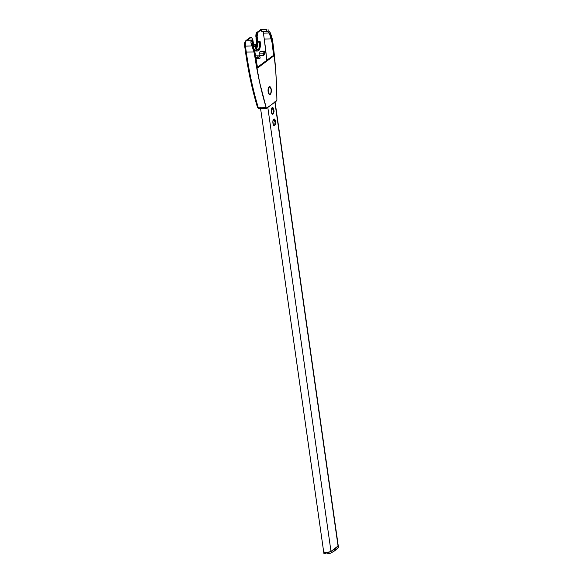 <?xml version="1.0" encoding="UTF-8"?>
<svg xmlns="http://www.w3.org/2000/svg" width="583" height="583" viewBox="0 0 583 583"><rect width="100%" height="100%" fill="white"/><g stroke="black" fill="none" stroke-linecap="round" stroke-linejoin="round"><path stroke-width="0.87" d="M273.944 111.207L273.026 114.064A3.316 1.37 88.9 0 0 273.565 113.277C273.755 111.754 274.622 112.519 273.471 108.467A3.316 1.37 88.9 0 0 272.123 107.717A6.027 5.262 53.2 0 1 273.485 110.872A6.027 5.262 53.2 0 1 273.026 114.064L273.485 110.872L272.123 107.717C270.425 108.773 271.379 115.514 273.026 114.064L271.751 113.459L271.248 109.932L272.385 107.585L273.602 108.781M273.762 109.32L273.937 110.559M275.57 122.634L274.651 125.491A3.316 1.37 88.9 0 0 275.191 124.704C275.38 123.181 276.247 123.946 275.096 119.887A3.316 1.37 88.9 0 0 273.748 119.143A6.027 5.262 53.2 0 1 275.11 122.299A6.027 5.262 53.2 0 1 274.651 125.491L275.11 122.299L273.748 119.143C272.05 120.193 273.012 126.934 274.651 125.491L273.376 124.886L272.873 121.359L274.01 119.012L275.227 120.207M275.387 120.747L275.562 121.985M271.241 89.418L271.168 92.449L270.228 94.388L268.967 94.096L268.129 91.742A3.986 1.647 -91.1 0 1 269.608 86.597A3.986 1.647 -91.1 0 1 271.241 89.418A3.986 1.647 -91.1 0 1 269.761 94.563A3.986 1.647 -91.1 0 1 268.129 91.742L268.202 88.711L269.142 86.772L270.403 87.064L271.241 89.418M274.87 102.149L338.067 546.184A3.928 1.02 -8.1 0 0 338.257 545.805L330.605 551.678L326.735 552.553L323.696 552.006A3.928 1.02 -8.1 0 0 326.699 552.553A3.928 1.02 -8.1 0 0 331.006 551.467A100.895 26.155 -8.1 0 0 338.067 546.184L274.87 102.149M259.697 56.536A0.998 0.408 -91.1 0 1 260.069 57.243A0.998 0.408 -91.1 0 1 259.697 58.526A0.998 0.408 -91.1 0 1 259.661 58.526A14.269 5.896 -91.1 0 1 258.16 57.732L255.886 57.775L258.16 57.732A0.998 0.408 -91.1 0 1 257.875 56.624A0.998 0.408 -91.1 0 1 258.262 55.793A0.998 0.408 -91.1 0 1 258.407 55.859L259.697 56.536A12.279 5.072 -91.1 0 1 258.407 55.859L257.919 56.274L258.014 57.528L259.661 58.526L256.017 58.592L259.756 58.511L260.091 57.477L259.697 56.536M264.485 51.144L260.375 51.217A0.998 0.408 88.9 0 0 260.054 51.625L264.165 51.552A0.998 0.408 -91.1 0 1 264.485 51.144A0.998 0.408 -91.1 0 1 264.893 51.843A0.998 0.408 -91.1 0 1 264.85 52.725A14.269 5.896 -91.1 0 1 263.837 55.392A0.998 0.408 -91.1 0 1 263.589 55.618A0.998 0.408 -91.1 0 1 263.188 54.955A0.998 0.408 -91.1 0 1 263.297 53.847L259.187 53.928L260.331 51.224M267.772 107.192A100.895 26.155 -8.1 0 0 271.671 104.546L266.817 108.176A1.326 0.547 -91.1 0 1 266.657 108.234A1.326 0.547 -91.1 0 1 266.198 107.666A201.12 83.121 -91.1 0 1 254.64 55.341L253.969 51.945L246.288 52.091A201.12 83.121 88.9 0 0 258.342 107.811L266.198 107.666L258.342 107.811A1.326 0.547 88.9 0 0 258.801 108.387A1.326 0.547 88.9 0 0 258.961 108.329A1.326 0.547 -91.1 0 1 258.801 108.387A1.326 0.547 -91.1 0 1 258.342 107.811A201.12 83.121 -91.1 0 1 246.288 52.091L253.969 51.945L251.069 43.353L250.952 41.109L251.71 40.023L247.484 40.103L250.763 37.655L247.484 40.103L251.455 40.22L246.624 40.314L251.455 40.22L250.93 42.523L251.943 45.984L245.436 46.115L251.943 45.984A33.187 28.968 53.2 0 1 253.969 51.945L259.646 82.451L266.198 107.666L266.817 108.176L271.671 104.546A100.895 26.155 -8.1 0 0 274.833 101.908A100.895 26.155 171.9 0 1 271.671 104.546L276.531 100.91L271.671 104.546A100.895 26.155 171.9 0 1 267.772 107.192M261.825 108.27L258.961 108.329M253.474 47.529L253.015 40.759L251.812 37.895L250.158 37.662L246.624 40.314A4.649 1.917 88.9 0 0 245.436 46.115L246.288 52.091L245.436 46.115A4.649 1.917 -91.1 0 1 246.624 40.314L250.763 37.655A3.316 1.37 -91.1 0 1 251.149 37.509A3.316 1.37 -91.1 0 1 252.111 38.398L252.621 39.498A3.986 1.647 -91.1 0 1 253.095 41.247L253.583 44.672L255.398 44.636L253.066 45.059L254.88 45.022L253.066 45.059L253.248 46.327A6.639 2.74 88.9 0 0 253.343 46.91M267.291 31.139L266.795 31.438A33.187 28.968 53.2 0 0 265.717 29.551L261.483 29.631L258.203 32.087L261.483 29.631L261.752 31.533L266.795 31.438L261.752 31.533L261.483 29.631L265.717 29.551A33.187 28.968 53.2 0 1 266.795 31.438L267.874 31.249L269.31 32.991L263.414 33.1L264.267 39.083L271.343 38.944L264.267 39.083A199.131 82.298 88.9 0 1 266.766 60.282L264.267 39.083L263.327 32.619L262.649 31.336M258.203 32.087L257.424 33.697L257.154 36.598L257.73 41.568L260.062 41.145L257.73 41.568L259.544 41.531L259.726 42.799A5.313 2.194 -91.1 0 1 257.752 49.664A5.313 2.194 -91.1 0 1 255.58 45.904L255.398 44.636L254.88 45.022L255.062 46.29L253.248 46.327L255.062 46.29L256.454 50.211L257.497 50.961L258.553 50.699L260.127 47.471L260.244 42.413A6.639 2.74 -91.1 0 1 257.781 50.991A6.639 2.74 -91.1 0 1 255.062 46.29L254.88 45.022L255.398 44.636L256.01 47.733L257.526 49.635L258.378 49.431L259.406 47.711L259.726 42.799L257.307 42.85L259.726 42.799L259.544 41.531L257.73 41.568L257.249 38.143A3.986 1.647 -91.1 0 1 257.183 36.088L256.578 36.095L256.702 34.521L257.307 34.514L257.183 36.088L256.578 36.095A3.986 1.647 88.9 0 0 256.644 38.157L255.842 37.953L256.644 38.157A3.986 1.647 -91.1 0 1 256.578 36.095L255.799 36.284L256.578 36.095L256.702 34.521L257.307 34.514A3.316 1.37 -91.1 0 1 258.203 32.087L257.599 32.094L258.203 32.087M256.221 50.991L255.15 50.743L254.188 49.526M259.588 55.655L259.1 55.166L259.187 53.928A0.998 0.408 88.9 0 0 259.078 55.035A0.998 0.408 88.9 0 0 259.479 55.698L263.589 55.618M266.599 29.15L261.68 29.245A4.649 1.917 88.9 0 0 261.14 29.449L265.972 29.354L261.14 29.449L257.599 32.094A3.316 1.37 88.9 0 0 256.702 34.521L255.922 34.718L256.702 34.521A3.316 1.37 -91.1 0 1 257.599 32.094A1.326 1.159 -126.8 0 0 256.979 32.313M276.896 99.657A1.326 0.547 -91.1 0 1 276.531 100.91L276.896 99.657L276.517 85.016L275.701 70.434L272.764 41.779A201.12 83.121 -91.1 0 1 276.896 99.657M272.123 38.369L272.764 41.779L271.991 42.362A199.131 82.298 -91.1 0 1 273.609 56.041L257.628 68A199.131 82.298 -91.1 0 1 255.42 54.758L254.64 55.341L255.42 54.758L254.749 51.362L252.25 43.9L252.789 41.91A33.187 28.968 -126.8 0 0 251.71 40.023A33.187 28.968 -126.8 0 1 252.789 41.91L252.177 42.989L252.716 45.408A33.187 28.968 -126.8 0 1 254.749 51.362L255.42 54.758A199.131 82.298 -91.1 0 0 257.628 68L273.609 56.041L272.399 56.063L257.489 67.227L272.399 56.063L273.609 56.041A199.131 82.298 -91.1 0 0 271.991 42.362L272.764 41.779L272.123 38.369A33.187 28.968 -126.8 0 0 270.089 32.408L272.123 38.369M269.674 31.584L270.089 32.408L269.674 31.584M268.049 29.711L268.632 30.214L268.049 29.711M266.905 29.179L266.402 29.172M256.032 34.842L255.922 34.71C256.185 33.202 256.542 32.393 256.986 32.298A1.326 1.159 53.2 0 0 256.571 33.391L256.105 34.361M256.177 48.149L256.513 42.646L257.307 42.85L256.527 48.804A5.313 2.194 88.9 0 0 257.307 42.85L256.513 42.654L255.952 37.793M256.746 43.761L256.768 45.059M249.531 37.88A1.326 1.159 53.2 0 1 250.158 37.662A3.316 1.37 -91.1 0 1 250.552 37.516A3.316 1.37 88.9 0 0 250.158 37.662A1.326 1.159 -126.8 0 0 249.546 37.873L246.004 40.519A1.326 1.159 53.2 0 1 246.624 40.314A1.326 1.159 -126.8 0 0 245.997 40.526A1.326 1.159 53.2 0 0 245.589 41.604L244.671 44.461L244.641 45.919L245.436 46.115L244.751 45.751M247.928 66.302L250.712 80.447L257.569 107.083M271.343 38.944L271.991 42.362L269.31 32.991A33.187 28.968 53.2 0 1 271.343 38.944M267.568 31.139L269.31 32.991L263.414 33.1A2.653 1.1 88.9 0 0 262.838 31.511M257.307 42.85L256.644 38.157L257.307 42.85M245.596 51.727L246.288 52.091L245.596 51.727M246.004 40.519C244.685 42.056 244.233 43.856 244.641 45.911L245.494 51.894C248.336 71.789 252.337 90.307 257.511 107.44A1.326 0.678 -16.8 0 0 258.342 107.811L257.533 107.498M261.68 29.245L256.986 32.298A1.326 1.159 53.2 0 1 257.599 32.094L261.14 29.449A1.326 1.159 -126.8 0 0 260.528 29.653A1.326 1.159 53.2 0 1 261.14 29.449A4.649 1.917 -91.1 0 1 261.716 29.245M254.312 49.759A6.639 2.74 88.9 0 0 255.966 51.027L257.781 50.991M260.244 42.413L260.062 41.145L259.544 41.531L260.062 41.145L260.244 42.413M259.187 53.928A12.279 5.072 88.9 0 0 260.054 51.625L264.165 51.552A12.279 5.072 -91.1 0 1 263.297 53.847L259.187 53.928M263.297 53.847L263.261 55.247L263.837 55.392L264.893 52.521L264.558 51.151L263.297 53.847M267.808 107.432L331.006 551.467L267.808 107.432M270.315 93.958A3.986 1.647 -91.1 0 1 269.608 94.548A3.986 1.647 88.9 0 0 270.199 94.118A3.986 1.647 88.9 0 0 270.315 93.958M268.26 91.648L269.025 93.805L270.184 94.074L271.044 92.296L271.11 89.512A3.651 1.509 -91.1 0 1 270.432 93.819A3.651 1.509 -91.1 0 1 268.26 91.648A3.651 1.509 -91.1 0 1 268.668 87.793A3.651 1.509 -91.1 0 1 270.308 87.312A3.651 1.509 -91.1 0 1 271.11 89.512L270.344 87.355L269.186 87.093L268.326 88.864L268.26 91.648M270.184 87.188A3.986 1.647 88.9 0 0 270.06 87.02A3.986 1.647 88.9 0 0 269.455 86.619A3.986 1.647 -91.1 0 1 270.184 87.188M335.349 550.257L334.904 548.822A100.895 26.155 171.9 0 1 331.006 551.467L331.202 552.888L335.13 550.425L338.264 547.605L335.349 550.257M338.337 546.949L338.249 545.783A3.928 1.02 171.9 0 1 338.067 546.184L338.264 547.605M323.886 553.347L323.696 551.984L326.735 552.553L331.006 551.467A100.895 26.155 -8.1 0 0 334.904 548.822A100.895 26.155 -8.1 0 0 338.067 546.184A100.895 26.155 171.9 0 1 334.904 548.822L335.13 550.425L334.227 551.073L331.202 552.888L331.006 551.467A3.928 1.02 171.9 0 1 326.699 552.553A3.928 1.02 171.9 0 1 323.696 551.984A3.928 1.02 171.9 0 1 323.886 551.605M330.299 553.245L329.045 553.544L330.299 553.245M327.624 553.755L329.045 553.544L327.624 553.755M325.044 553.806L326.232 553.85L325.044 553.806M323.893 553.369L324.228 553.639L324.09 553.027L323.893 553.369M275.023 101.529L338.446 547.167M266.657 108.234L258.801 108.387L257.511 107.44M251.149 37.509L249.546 37.873M255.922 34.718L255.799 36.292M255.587 58.606L259.697 58.526M258.262 55.793L255.587 55.851M323.696 551.984L260.463 107.709"/></g></svg>
